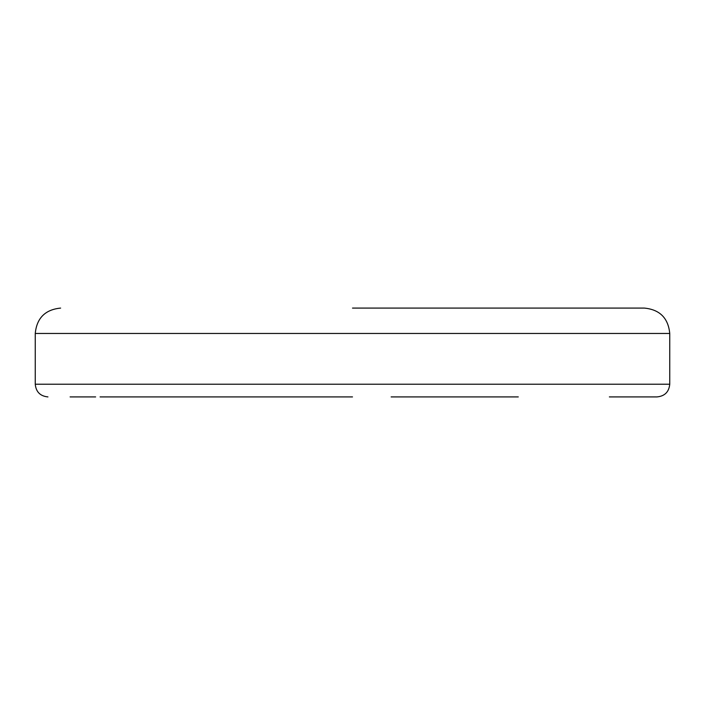 <?xml version="1.0" encoding="UTF-8"?>
<svg xmlns="http://www.w3.org/2000/svg" width="705" height="705" viewBox="0 0 705 705"><rect width="100%" height="100%" fill="white"/><g stroke="black" fill="none" stroke-linecap="round" stroke-linejoin="round"><path stroke-width="1.06" d="M352.5 396.915L100.075 396.915M70.095 396.915L95.633 396.915M352.5 308.085L644.37 308.085L352.5 308.085M518.29 396.915L391.134 396.915M609.367 396.915L657.06 396.915C664.753 396.148 668.983 391.918 669.75 384.225L35.25 384.225C36.017 391.918 40.247 396.148 47.94 396.915M669.75 384.225L669.75 333.465L35.25 333.465C36.766 318.061 45.226 309.601 60.63 308.085M35.25 384.225L35.25 333.465M669.75 333.465C668.234 318.061 659.774 309.601 644.37 308.085"/></g></svg>
